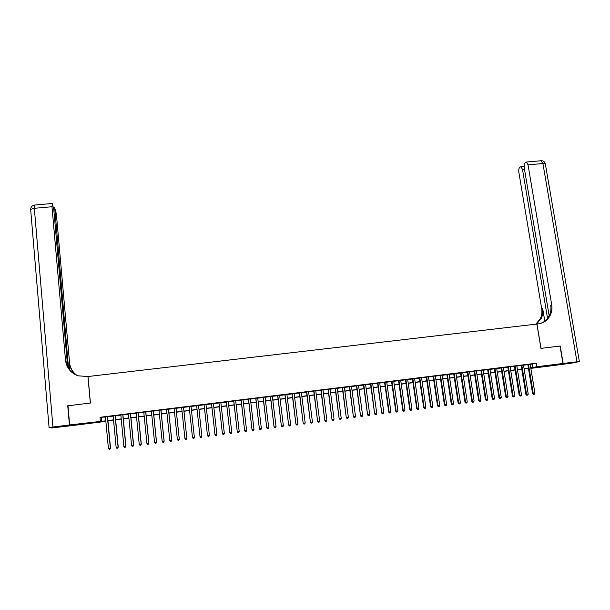 <?xml version="1.0" encoding="UTF-8"?>
<svg xmlns="http://www.w3.org/2000/svg" width="610" height="610" viewBox="0 0 610 610"><rect width="100%" height="100%" fill="white"/><g stroke="black" fill="none" stroke-linecap="round" stroke-linejoin="round"><path stroke-width="0.91" d="M80.939 423.813L87.543 423.271L80.939 423.813M551.326 365.184L543.8 366.335L551.326 365.184M103.319 421.312L103.349 421.693L73.612 425.399L69.662 424.926L67.977 405.764L90.432 403.042L88.008 376.522L536.899 324.055L540.94 348.371L560.01 346.053L562.961 363.476L552.523 365.664L530.837 368.364M528.504 368.661L527.101 368.837L528.481 368.531M107.558 416.638L105.446 416.904M115.244 415.684L113.155 415.944M122.907 414.739L120.841 414.991M130.555 413.786L128.504 414.045M138.18 412.84L136.152 413.092M145.79 411.903L143.785 412.146M153.377 410.957L151.394 411.201M160.941 410.019L158.981 410.263M168.49 409.081L166.553 409.325M176.023 408.151L174.102 408.387M183.534 407.221L181.635 407.457M191.022 406.291L189.146 406.527M198.509 405.36L196.633 405.597M205.974 404.438L204.091 404.674M213.424 403.515L211.525 403.751M220.858 402.592L218.944 402.829M228.27 401.67L226.348 401.914M235.666 400.755L233.729 400.999M243.039 399.84L241.095 400.084M250.397 398.932L248.438 399.169M257.733 398.017L255.765 398.261M265.053 397.11L263.078 397.354M272.35 396.21L270.367 396.454M279.632 395.303L277.642 395.554M286.898 394.403L284.893 394.655M294.142 393.503L292.129 393.755M301.37 392.611L299.35 392.863M308.584 391.712L306.548 391.971M315.774 390.827L313.731 391.079M322.949 389.935L320.89 390.187M330.101 389.05L328.043 389.302M337.246 388.158L335.164 388.417M344.368 387.281L342.279 387.541M351.467 386.397L349.37 386.656M358.55 385.52L356.446 385.779M365.619 384.643L363.507 384.902M372.672 383.766L370.544 384.033M379.702 382.897L377.567 383.164M386.717 382.028L384.575 382.295M393.717 381.158L391.567 381.425M400.701 380.297L398.536 380.564M407.663 379.428L405.49 379.702M414.609 378.566L412.429 378.84M421.541 377.712L419.352 377.979M428.456 376.85L426.253 377.125M435.349 375.996L433.146 376.271M442.235 375.142L440.016 375.417M449.097 374.296L446.863 374.57M455.937 373.442L453.703 373.724M462.769 372.596L460.527 372.878M469.586 371.757L467.329 372.031M476.379 370.91L474.115 371.193M483.158 370.072L480.886 370.354M489.921 369.233L487.642 369.515M496.67 368.394L494.382 368.676M503.403 367.563L501.1 367.845M510.112 366.732L507.81 367.014M516.815 365.901L514.497 366.183M523.494 365.07L521.169 365.36M530.182 364.383L536.259 363.217L100.009 417.286L105.461 417.057M107.574 416.79L113.17 416.096M115.259 415.837L120.856 415.143M122.923 414.891L128.519 414.19M130.571 413.938L136.167 413.245M138.196 412.993L143.8 412.299M145.805 412.047L151.41 411.353M153.392 411.109L158.996 410.416M160.956 410.172L166.568 409.478M168.505 409.234L174.117 408.54M176.038 408.303L181.65 407.602M183.549 407.373L189.161 406.672M191.037 406.443L196.649 405.749M198.524 405.513L204.106 404.819M205.989 404.59L211.54 403.896M213.439 403.66L218.967 402.981M220.873 402.745L226.363 402.059M228.285 401.822L233.752 401.144M235.681 400.907L241.11 400.229M243.054 399.992L248.461 399.321M250.413 399.077L255.788 398.414M257.748 398.17L263.093 397.507M265.068 397.262L270.382 396.599M272.373 396.355L277.657 395.699M279.654 395.455L284.916 394.8M286.913 394.548L292.144 393.9M294.165 393.656L299.365 393.008M301.393 392.756L306.563 392.116M308.599 391.864L313.746 391.224M315.797 390.972L320.913 390.339M322.964 390.08L328.058 389.447M330.124 389.195L335.187 388.562M337.261 388.311L342.301 387.685M344.383 387.426L349.393 386.801M351.49 386.542L356.469 385.924M358.573 385.665L363.529 385.047M365.642 384.788L370.567 384.178M372.695 383.911L377.59 383.309M379.725 383.042L384.597 382.439M386.74 382.173L391.589 381.57M393.74 381.303L398.559 380.709M400.724 380.442L405.513 379.847M407.686 379.572L412.451 378.985M414.632 378.711L419.375 378.124M421.563 377.857L426.276 377.27M428.479 376.995L433.161 376.416M435.372 376.141L440.031 375.562M442.25 375.287L446.886 374.715M449.112 374.433L453.726 373.861M455.96 373.587L460.542 373.023M462.792 372.74L467.351 372.176M469.601 371.894L474.138 371.337M476.402 371.055L480.909 370.491M483.181 370.209L487.664 369.66M489.944 369.37L494.405 368.821M496.692 368.539L501.123 367.99M503.425 367.7L507.833 367.159M510.135 366.869L514.52 366.328M516.838 366.038L521.192 365.497M523.517 365.207L527.856 364.673M530.159 364.246L527.833 364.528M69.662 424.926L105.812 420.824M100.009 417.286L100.36 421.106M536.259 363.217L536.838 366.724L562.961 363.476M530.753 367.853L536.838 366.724M107.924 420.557L113.521 419.863M115.618 419.604L121.215 418.902M123.289 418.643L128.885 417.949M130.936 417.69L136.541 416.988M138.569 416.737L144.173 416.043M146.179 415.791L151.783 415.09M153.773 414.846L159.378 414.144M161.345 413.9L166.949 413.199M168.894 412.962L174.506 412.261M176.427 412.017L182.039 411.323M183.946 411.087L189.557 410.385M191.441 410.149L197.045 409.447M198.929 409.218L204.51 408.517M206.401 408.281L211.952 407.594M213.851 407.358L219.379 406.664M221.293 406.428L226.783 405.741M228.704 405.505L234.171 404.819M236.1 404.582L241.537 403.904M243.481 403.66L248.888 402.989M250.84 402.745L256.223 402.074M258.183 401.83L263.535 401.159M265.51 400.915L270.825 400.251M272.815 400.007L278.107 399.344M280.097 399.1L285.358 398.444M287.363 398.193L292.602 397.537M294.615 397.285L299.823 396.637M301.851 396.386L307.028 395.737M309.064 395.486L314.211 394.845M316.262 394.594L321.378 393.953M323.437 393.694L328.531 393.061M330.597 392.802L335.66 392.169M337.742 391.91L342.774 391.284M344.863 391.025L349.873 390.4M351.97 390.141L356.957 389.515M359.061 389.256L364.017 388.639M366.13 388.372L371.063 387.762M373.183 387.495L378.086 386.885M380.221 386.618L385.093 386.008M387.243 385.741L392.093 385.139M394.243 384.872L399.062 384.269M401.228 384.003L406.024 383.4M408.197 383.133L412.962 382.539M415.151 382.264L419.886 381.669M422.082 381.402L426.794 380.815M428.998 380.541L433.687 379.954M435.898 379.679L440.557 379.1M442.784 378.818L447.42 378.238M449.646 377.964L454.259 377.392M456.493 377.11L461.084 376.538M463.325 376.256L467.893 375.691M470.142 375.409L474.679 374.845M476.944 374.563L481.458 373.999M483.73 373.716L488.213 373.16M490.493 372.87L494.954 372.313M497.241 372.031L501.679 371.475M503.982 371.193L508.389 370.644M510.7 370.354L515.084 369.805M517.402 369.515L521.763 368.974M524.082 368.684L528.42 368.143M105.827 420.999L102.16 421.457L103.349 421.693M528.451 368.31L524.112 368.852M521.786 369.142L517.425 369.683M515.107 369.973L510.722 370.522M508.42 370.804L504.005 371.36M501.71 371.642L497.272 372.199M494.984 372.481L490.524 373.038M488.236 373.32L483.753 373.884M481.481 374.166L476.974 374.731M474.71 375.013L470.173 375.577M467.916 375.859L463.356 376.423M461.107 376.705L456.524 377.277M454.282 377.56L449.669 378.131M447.443 378.406L442.807 378.985M440.588 379.267L435.921 379.847M433.71 380.121L429.021 380.709M426.825 380.983L422.105 381.57M419.916 381.845L415.174 382.432M412.993 382.706L408.22 383.301M406.046 383.568L401.25 384.17M399.092 384.437L394.266 385.04M392.116 385.306L387.266 385.909M385.123 386.183L380.243 386.786M378.108 387.053L373.206 387.663M371.086 387.929L366.152 388.547M364.04 388.806L359.084 389.424M356.98 389.691L351.993 390.308M349.896 390.575L344.886 391.193M342.797 391.46L337.765 392.085M335.683 392.344L330.62 392.977M328.554 393.236L323.46 393.869M321.401 394.121L316.277 394.762M314.234 395.021L309.087 395.661M307.051 395.913L301.874 396.561M299.846 396.813L294.638 397.461M292.625 397.712L287.386 398.368M285.381 398.612L280.12 399.268M278.122 399.519L272.83 400.183M270.848 400.427L265.525 401.09M263.55 401.334L258.205 402.005M256.238 402.249L250.862 402.92M248.91 403.164L243.504 403.835M241.56 404.079L236.123 404.758M234.194 404.994L228.727 405.68M226.806 405.917L221.308 406.603M219.402 406.839L213.874 407.533M211.975 407.77L206.416 408.464M204.533 408.692L198.944 409.394M197.068 409.623L191.456 410.324M189.58 410.56L183.961 411.262M182.062 411.498L176.45 412.2M174.529 412.436L168.917 413.138M166.972 413.382L161.36 414.076M159.401 414.32L153.789 415.021M151.806 415.273L146.194 415.967M144.189 416.218L138.584 416.92M136.556 417.171L130.952 417.873M128.908 418.125L123.304 418.826M121.23 419.078L115.633 419.779M113.544 420.038L107.947 420.74M532.248 364.124L532.82 367.594M101.245 417.575L101.596 421.35M527.818 364.467L532.576 393.526L533.247 393.435L528.489 364.383M533.697 394.312L534.368 394.228L533.697 394.312L533.247 393.435L534.917 393.214L530.151 364.178M532.576 393.526L533.43 394.35M534.368 394.228L534.917 393.214M560.018 346.083L541.009 348.363L536.968 324.047L538.096 323.918C543.663 323.102 547.734 320.189 550.319 315.164C551.837 311.923 552.302 308.469 551.714 304.802L528.024 164.852L526.461 162.016L525.103 162.839C524.234 163.838 523.952 165.554 524.264 167.979L549.175 315.797M563.16 363.446L552.713 365.642L571.73 363.125L579.363 361.547L563.16 363.446L560.209 346.03M547.559 318.367L522.511 169.443L520.978 166.637L519.682 167.422C518.836 168.398 518.569 170.076 518.874 172.462L541.68 308.629C542.252 312.198 541.794 315.553 540.308 318.71L535.9 324.177M536.503 324.108L541.253 318.374C542.747 315.21 543.205 311.84 542.633 308.271L544.791 321.135M540.826 323.353C544.638 321.851 547.475 319.236 549.32 315.515C550.838 312.289 551.295 308.843 550.708 305.183L551.714 304.802M69.426 424.957L67.74 405.795L90.356 403.05L87.931 376.538L78.027 375.806C70.684 372.985 66.505 367.746 65.499 360.091L51.987 206.744L34.335 208.3L52.94 427.015L69.426 424.957L73.383 425.376M68.526 368.234L54.709 207.766L56.341 213.736L69.54 362.546C70.127 367.929 72.628 372.23 77.035 375.44M76.845 375.363C72.323 372.138 69.761 367.792 69.159 362.317L69.845 370.095M52.94 427.015L48.968 427.671L52.102 427.93L73.383 425.429M67.649 366.648L53.779 209.619L52.338 203.641L51.987 206.744M75.266 374.631C69.754 371.383 66.627 366.618 65.903 360.335L65.499 360.091M521.161 365.291L525.896 394.388L526.552 394.296L521.817 365.207M527.002 395.181L527.673 395.089L527.002 395.181L526.552 394.296L528.222 394.083L523.487 365.001M525.896 394.388L526.743 395.211M527.673 395.089L528.222 394.083M514.489 366.114L519.194 395.257L519.834 395.166L515.13 366.038M520.292 396.05L520.971 395.959L520.292 396.05L519.834 395.166L521.519 394.952L516.8 365.832M519.194 395.257L520.04 396.081M520.971 395.959L521.519 394.952M507.794 366.945L512.476 396.126L513.109 396.035L508.427 366.869M513.574 396.919L514.245 396.828L513.574 396.919L513.109 396.035L514.794 395.821L510.105 366.663M512.476 396.126L513.315 396.95M514.245 396.828L514.794 395.821M501.092 367.777L505.743 396.996L506.361 396.912L501.71 367.7M506.826 397.789L507.505 397.705L506.826 397.789L506.361 396.912L508.054 396.691L503.387 367.494M505.743 396.996L506.582 397.827M507.505 397.705L508.054 396.691M494.367 368.608L498.995 397.872L499.598 397.781L494.969 368.539M500.07 398.666L500.749 398.582L500.07 398.666L499.598 397.781L501.29 397.567L496.662 368.326M498.995 397.872L499.826 398.696M500.749 398.582L501.29 397.567M487.634 369.446L492.232 398.742L492.827 398.658L488.221 369.37M493.299 399.542L493.978 399.458L493.299 399.542L492.827 398.658L494.519 398.444L489.914 369.164M492.232 398.742L493.063 399.573M493.978 399.458L494.519 398.444M480.878 370.285L485.446 399.619L486.025 399.542L481.458 370.209M486.505 400.419L487.192 400.335L486.505 400.419L486.025 399.542L487.725 399.321L483.15 370.003M485.446 399.619L486.277 400.457M487.192 400.335L487.725 399.321M474.107 371.124L478.652 400.503L479.216 400.419L474.671 371.055M479.704 401.304L480.383 401.212L479.704 401.304L479.216 400.419L480.924 400.198L476.364 370.842M478.652 400.503L479.475 401.334M480.383 401.212L480.924 400.198M467.321 371.963L471.835 401.38L472.392 401.304L467.87 371.894M472.88 402.188L473.558 402.097L472.88 402.188L472.392 401.304L474.1 401.083L469.57 371.688M471.835 401.38L472.658 402.219M473.558 402.097L474.1 401.083M460.512 372.809L465.003 402.264L465.544 402.188L461.053 372.74M466.04 403.073L466.726 402.981L466.04 403.073L465.544 402.188L467.26 401.967L462.761 372.527M465.003 402.264L465.819 403.103M466.726 402.981L467.26 401.967M453.695 373.656L458.156 403.149L458.682 403.073L454.221 373.587M459.185 403.957L459.871 403.873L459.185 403.957L458.682 403.073L460.405 402.852L455.929 373.373M458.156 403.149L458.972 403.988M459.871 403.873L460.405 402.852M446.855 374.502L451.293 404.041L451.804 403.965L447.366 374.441M452.307 404.849L452.994 404.765L452.307 404.849L451.804 403.965L453.527 403.744L449.082 374.227M451.293 404.041L452.101 404.88M452.994 404.765L453.527 403.744M440.001 375.348L444.416 404.926L444.911 404.857L440.504 375.287M445.422 405.741L446.108 405.658L445.422 405.741L444.911 404.857L446.634 404.636L442.219 375.074M444.416 404.926L445.216 405.772M446.108 405.658L446.634 404.636M433.13 376.202L437.515 405.818L438.003 405.749L433.618 376.141M438.514 406.641L439.2 406.55L438.514 406.641L438.003 405.749L439.734 405.528L435.342 375.928M437.515 405.818L438.315 406.664M439.2 406.55L439.734 405.528M426.245 377.056L430.599 406.717L431.072 406.649L426.718 376.995M431.59 407.533L432.284 407.442L431.59 407.533L431.072 406.649L432.803 406.42L428.449 376.782M430.599 406.717L431.4 407.564M432.284 407.442L432.803 406.42M419.344 377.91L423.668 407.61L424.125 407.541L419.802 377.857M424.644 408.433L425.338 408.342L424.644 408.433L424.125 407.541L425.864 407.32L421.533 377.643M423.668 407.61L424.461 408.456M425.338 408.342L425.864 407.32M412.421 378.772L416.714 408.509L417.164 408.448L412.863 378.719M417.69 409.333L418.384 409.241L417.69 409.333L417.164 408.448L418.91 408.22L414.602 378.497M416.714 408.509L417.507 409.356M418.384 409.241L418.91 408.22M405.482 379.633L409.752 409.409L410.187 409.348L405.917 379.58M410.713 410.24L411.414 410.149L410.713 410.24L410.187 409.348L411.933 409.119L407.655 379.359M409.752 409.409L410.538 410.263M411.414 410.149L411.933 409.119M398.528 380.495L402.768 410.316L403.187 410.255L398.948 380.442M403.721 411.14L404.422 411.048L403.721 411.14L403.187 410.255L404.941 410.027L400.694 380.228M402.768 410.316L403.553 411.163M404.422 411.048L404.941 410.027M391.559 381.357L395.768 411.216L396.172 411.163L391.963 381.303M396.713 412.047L397.415 411.956L396.713 412.047L396.172 411.163L397.926 410.934L393.709 381.09M395.768 411.216L396.546 412.07M397.415 411.956L397.926 410.934M384.567 382.226L388.753 412.124L389.142 412.07L384.956 382.173M389.683 412.962L390.385 412.871L389.683 412.962L389.142 412.07L390.903 411.841L386.709 381.959M388.753 412.124L389.523 412.985M390.385 412.871L390.903 411.841M377.56 383.095L381.715 413.039L377.941 383.042M382.638 413.87L383.347 413.778L382.638 413.87L382.089 412.978L383.858 412.749L379.694 382.828M381.715 413.039L382.485 413.893M383.347 413.778L383.858 412.749M370.537 383.964L374.662 413.946L370.903 383.919M375.577 414.785L376.286 414.693L375.577 414.785L375.028 413.893L376.797 413.664L372.664 383.698M374.662 413.946L375.432 414.808M376.286 414.693L376.797 413.664M363.499 384.834L367.594 414.861L363.85 384.796M368.493 415.707L369.202 415.608L368.493 415.707L367.944 414.808L369.713 414.579L365.611 384.575M367.594 414.861L368.356 415.723M369.202 415.608L369.713 414.579M356.438 385.711L360.502 415.776L356.774 385.673M361.402 416.622L362.111 416.531L361.402 416.622L360.838 415.73L362.614 415.501L358.543 385.451M360.502 415.776L361.265 416.645M362.111 416.531L362.614 415.501M349.362 386.587L353.396 416.699L349.683 386.549M354.288 417.545L354.997 417.453L354.288 417.545L353.716 416.653L355.5 416.416L351.459 386.328M353.396 416.699L354.158 417.56M354.997 417.453L355.5 416.416M342.271 387.464L346.274 417.621L342.576 387.426M347.151 418.468L347.868 418.376L347.151 418.468L346.579 417.575L348.371 417.339L344.353 387.205M346.274 417.621L347.029 418.483M347.868 418.376L348.371 417.339M335.157 388.349L339.137 418.544L335.454 388.311M339.999 419.39L340.715 419.299L339.999 419.39L339.427 418.498L341.219 418.269L337.231 388.09M339.137 418.544L339.884 419.413M340.715 419.299L341.219 418.269M328.027 389.233L331.977 419.466L328.31 389.195M332.831 420.32L333.548 420.229L332.831 420.32L332.252 419.428L334.051 419.192L330.094 388.974M331.977 419.466L332.724 420.336M333.548 420.229L334.051 419.192M320.883 390.118L324.802 420.397L321.15 390.087M325.648 421.251L326.365 421.159L325.648 421.251L325.061 420.359L326.861 420.122L322.942 389.866M324.802 420.397L325.542 421.266M326.365 421.159L326.861 420.122M313.723 391.01L317.604 421.327L313.967 390.979M318.443 422.189L319.167 422.089L318.443 422.189L317.856 421.289L319.655 421.053L315.767 390.751M317.604 421.327L318.344 422.204M319.167 422.089L319.655 421.053M306.54 391.894L310.391 422.257L306.777 391.872M311.222 423.119L311.946 423.027L311.222 423.119L310.627 422.219L312.434 421.99L308.576 391.643M310.391 422.257L311.123 423.134M311.946 423.027L312.434 421.99M299.342 392.787L303.162 423.195L299.556 392.764M303.978 424.057L304.703 423.965L303.978 424.057L303.383 423.157L305.191 422.928L301.363 392.535M303.162 423.195L303.894 424.072M304.703 423.965L305.191 422.928M292.121 393.686L295.911 424.133L292.327 393.656M296.719 424.995L297.451 424.903L296.719 424.995L296.117 424.095L297.932 423.866L294.134 393.435M295.911 424.133L296.635 425.01M297.451 424.903L297.932 423.866M284.885 394.578L288.644 425.071L285.076 394.556M289.445 425.94L290.169 425.849L289.445 425.94L288.835 425.04L290.657 424.804L286.891 394.334M288.644 425.071L289.369 425.955M290.169 425.849L290.657 424.804M277.634 395.478L281.363 426.016L277.809 395.455M282.148 426.886L282.88 426.794L282.148 426.886L281.538 425.986L283.36 425.75L279.624 395.234M281.363 426.016L282.079 426.893M282.88 426.794L283.36 425.75M270.36 396.386L274.058 426.962L270.52 396.363M274.835 427.831L275.567 427.74L274.835 427.831L274.218 426.931L276.048 426.695L272.342 396.134M274.058 426.962L274.767 427.839M275.567 427.74L276.048 426.695M263.07 397.285L266.738 427.907L263.215 397.27M267.5 428.784L268.24 428.685L267.5 428.784L266.883 427.877L268.713 427.64L265.045 397.041M266.738 427.907L267.447 428.792M268.24 428.685L268.713 427.64M255.758 398.193L259.395 428.853L255.887 398.178M260.15 429.73L260.889 429.638L260.15 429.73L259.524 428.83L261.362 428.594L257.725 397.949M259.395 428.853L260.096 429.745M260.889 429.638L261.362 428.594M248.43 399.1L252.037 429.806L248.544 399.085M252.784 430.69L253.524 430.591L252.784 430.69L252.151 429.783L253.996 429.547L250.382 398.856M252.037 429.806L252.738 430.698M253.524 430.591L253.996 429.547M241.087 400.007L244.656 430.759L241.186 400M245.395 431.644L246.135 431.552L245.395 431.644L244.755 430.744L246.608 430.5L243.032 399.771M244.656 430.759L245.357 431.651M246.135 431.552L246.608 430.5M233.721 400.922L237.26 431.72L233.805 400.915M237.984 432.604L238.731 432.505L237.984 432.604L237.343 431.697L239.196 431.461L235.651 400.686M237.26 431.72L237.953 432.612M238.731 432.505L239.196 431.461M226.34 401.837L229.848 432.673L226.409 401.83M230.565 433.565L231.304 433.466L230.565 433.565L229.917 432.658L231.777 432.421L228.262 401.601M229.848 432.673L230.534 433.573M231.304 433.466L231.777 432.421M218.937 402.76L222.414 433.634L218.99 402.752M223.115 434.526L223.862 434.434L223.115 434.526L222.467 433.626L224.327 433.382L220.85 402.524M222.414 433.634L223.092 434.533M223.862 434.434L224.327 433.382M211.517 403.675L214.956 434.602L211.556 403.675M214.956 434.602L215.635 435.502L216.398 435.395L215.65 435.494L214.994 434.587L216.863 434.35L213.416 403.439M216.398 435.395L216.863 434.35M204.083 404.598L207.484 435.57L204.106 404.598M207.484 435.57L208.162 436.47L208.917 436.363L208.17 436.463L207.507 435.555L209.382 435.319L205.966 404.361M208.917 436.363L209.382 435.319M200.004 436.531L200.667 437.439L201.422 437.339L200.667 437.439L199.996 436.539L196.626 405.52L199.996 436.539L201.879 436.287L198.502 405.292M201.422 437.339L201.879 436.287M194.361 437.256L193.904 438.315L193.149 438.407L193.904 438.315L194.361 437.263L191.014 406.222L194.361 437.256L192.478 437.5L189.138 406.451M193.149 438.407L192.478 437.5M183.503 407.152L186.82 438.232L184.929 438.476L181.627 407.381M183.526 407.144L186.843 438.239L186.363 439.291L185.608 439.383L186.37 439.291L186.843 438.239M184.929 438.476L185.608 439.383M175.977 408.082L179.256 439.208L177.365 439.459L174.094 408.319M176.016 408.075L179.294 439.215L178.806 440.267L178.051 440.367L178.821 440.267L179.294 439.215M177.365 439.459L178.051 440.367M168.429 409.02L171.677 440.191L169.778 440.435L166.545 409.249M168.482 409.013L171.73 440.191L171.227 441.251L170.472 441.343L171.227 441.251M171.25 441.243L171.73 440.191M169.778 440.435L170.472 441.343M160.865 409.958L164.082 441.175L162.176 441.419L158.974 410.195M160.933 409.95L164.151 441.175L163.632 442.235L162.87 442.334L163.632 442.235M163.663 442.227L164.151 441.175M162.176 441.419L162.87 442.334M153.285 410.896L156.457 442.158L154.551 442.403L151.387 411.132M153.369 410.888L156.549 442.151L156.015 443.218L155.253 443.317L156.015 443.218M156.053 443.218L156.549 442.151M154.551 442.403L155.253 443.317M145.683 411.841L148.825 443.15L146.911 443.394L143.777 412.078M145.782 411.826L148.924 443.142L148.382 444.21L147.612 444.309L148.382 444.21M148.421 444.202L148.924 443.142M146.911 443.394L147.612 444.309M138.058 412.787L141.162 444.133L139.248 444.385L136.144 413.023M138.173 412.772L141.284 444.126L140.727 445.201L139.957 445.3L140.727 445.201M140.773 445.193L141.284 444.126M139.248 444.385L139.957 445.3M130.41 413.733L133.483 445.132L131.562 445.376L128.496 413.969M130.548 413.717L133.62 445.117L133.049 446.192L132.278 446.291L133.049 446.192M133.102 446.184L133.62 445.117M131.562 445.376L132.278 446.291M122.755 414.678L125.79 446.123L123.86 446.375L120.833 414.922M122.9 414.663L125.942 446.116L125.355 447.191L124.585 447.29L125.355 447.191M125.416 447.183L125.942 446.116M123.86 446.375L124.585 447.29M115.069 415.631L118.073 447.122L116.136 447.374L113.147 415.875M115.237 415.616L118.241 447.107L117.638 448.19L116.868 448.289L117.638 448.19M117.707 448.182L118.241 447.107M116.136 447.374L116.868 448.289M107.368 416.592L110.334 448.121L108.397 448.373L105.438 416.828M107.551 416.569L110.517 448.106L109.899 449.189L109.129 449.288L109.899 449.189M109.975 449.181L110.517 448.106M108.397 448.373L109.129 449.288M542.633 308.271L541.68 308.629M576.968 361.73L542.915 163.541L528.024 164.852M524.478 169.267L522.511 169.443M540.948 160.75L542.915 163.541C544.875 163.411 545.698 163.655 545.386 164.258L579.355 361.486M69.159 362.317L69.54 362.546M54.61 210.961L53.901 211.022M30.576 209.863L30.645 209.344L34.335 208.3L34.64 205.036M30.561 209.451L30.965 207.751M541.253 318.374L540.308 318.71M549.32 315.515L550.319 315.164M524.127 166.362L520.978 166.637M545.317 163.754C544.753 161.734 543.418 160.727 541.306 160.72L526.461 162.016M54.709 207.766L53.573 207.865M52.094 203.511L34.503 205.052C32.147 205.532 30.858 206.965 30.645 209.344L49.074 427.587"/></g></svg>
